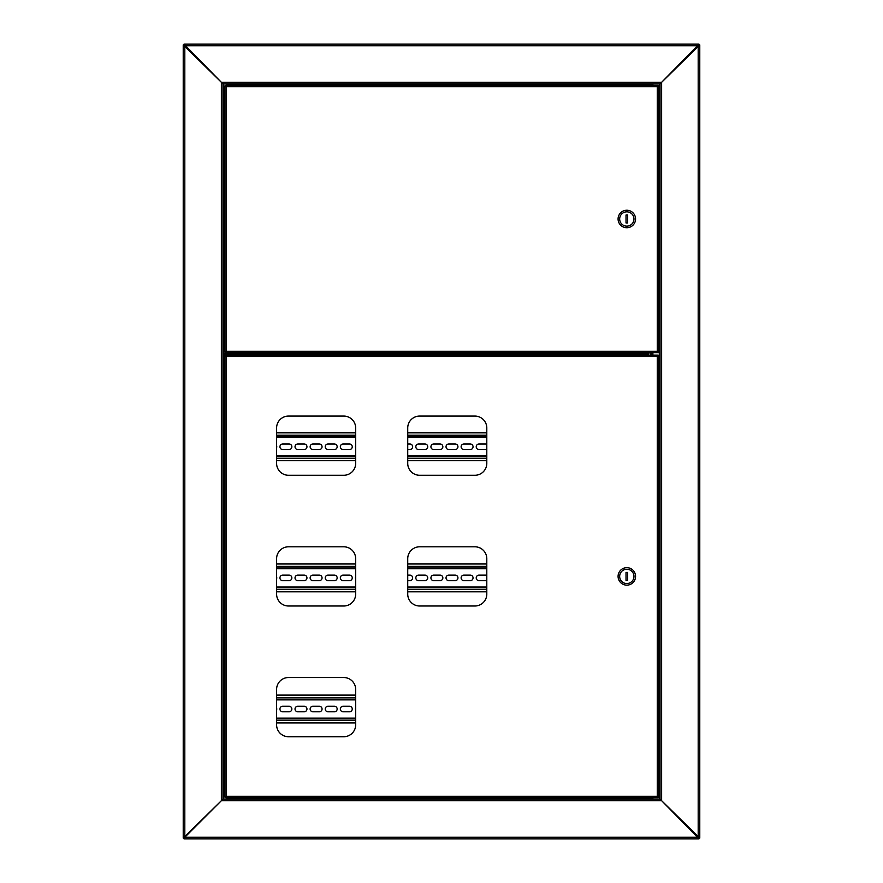 <?xml version="1.0" encoding="UTF-8"?>
<svg xmlns="http://www.w3.org/2000/svg" width="883" height="883" viewBox="0 0 883 883"><rect width="100%" height="100%" fill="white"/><g stroke="black" fill="none" stroke-linecap="round" stroke-linejoin="round"><path stroke-width="1.32" d="M226.876 353.288L223.752 353.288L223.752 83.885L221.368 82.296L222.958 83.885L660.043 83.885L660.043 799.115L661.632 800.704L660.043 799.115L222.958 799.115L222.958 83.885M223.752 799.115L223.752 354.878L228.763 354.878M223.752 354.878L222.958 354.878M184.017 838.85L184.017 838.055L222.958 799.115L221.368 800.704L221.368 82.296L661.632 82.296L660.043 83.885L661.632 82.296L661.632 800.704L221.368 800.704L183.222 838.055L183.222 44.945L221.368 82.296L184.017 44.15L698.983 44.15L661.632 82.296L699.778 44.945L699.778 838.055L661.632 800.704L698.983 838.85L184.017 838.85L184.812 837.261L183.222 838.055M184.017 44.15L184.812 45.739L183.222 44.945M222.958 353.288L223.752 353.288M223.752 83.885L638.508 83.885M652.89 85.32L652.89 83.885M652.89 799.115L652.89 797.68M698.983 838.85L698.188 837.261L699.778 838.055M698.983 44.15L698.188 45.739L699.778 44.945M660.043 83.885L659.248 83.885L659.248 799.115M640.175 83.885L659.248 83.885M652.89 355.121L652.89 352.648M233.818 84.68L652.449 84.68L652.449 83.885M652.449 84.68L652.449 85.32M222.958 354.679L234.878 354.679L234.878 353.487L222.958 353.487M254.746 355.121L254.746 354.326M253.951 355.121L253.951 354.326M628.255 354.326L628.255 355.121M629.049 354.326L629.049 355.121M652.095 355.121L652.095 352.648M651.301 355.121L651.301 352.648M652.449 799.115L652.449 798.32L233.818 798.32M652.449 797.68L652.449 798.32M228.278 84.459L233.576 84.459L231.942 83.885M230.904 84.459L232.428 84.459M650.628 352.648L655.793 352.648M225.551 85.32L226.291 86.666L225.551 85.32L658.001 85.32L657.261 86.666L658.608 85.927L657.261 86.666L226.291 86.666L226.291 351.302L224.944 352.041L226.291 351.302L657.261 351.302L658.001 352.648L225.551 352.648L226.291 351.302L225.551 352.648M658.001 85.32L657.261 86.666L657.261 351.302L658.001 352.648M225.496 85.927L226.291 86.666L225.496 85.927M224.944 85.927L224.944 352.041M658.056 352.041L657.261 351.302L658.056 352.041M658.608 352.041L658.608 85.927M233.576 353.509L226.876 353.277L233.576 353.509M618.078 218.984A8.742 8.742 0 0 0 626.82 227.726A8.742 8.742 0 0 0 635.561 218.984A8.742 8.742 0 0 0 626.82 210.242A8.742 8.742 0 0 0 618.078 218.984M619.667 218.984A7.152 7.152 0 0 0 626.82 226.136A7.152 7.152 0 0 0 633.972 218.984A7.152 7.152 0 0 0 626.82 211.832A7.152 7.152 0 0 0 619.667 218.984M627.614 222.958L627.614 215.011L626.025 215.011L626.025 222.958L627.614 222.958M650.628 797.68L655.793 797.68M230.353 355.121L232.019 355.121M288.52 475.275L343.752 475.275A11.921 11.921 0 0 0 355.672 463.354L355.672 427.99A11.921 11.921 0 0 0 343.752 416.07L288.52 416.07A11.921 11.921 0 0 0 276.6 427.99L276.6 463.354A11.921 11.921 0 0 0 288.52 475.275M419.646 475.275L474.877 475.275A11.921 11.921 0 0 0 486.798 463.354L486.798 427.99A11.921 11.921 0 0 0 474.877 416.07L419.646 416.07A11.921 11.921 0 0 0 407.725 427.99L407.725 463.354A11.921 11.921 0 0 0 419.646 475.275M419.646 606.003L474.877 606.003A11.921 11.921 0 0 0 486.798 594.082L486.798 558.718A11.921 11.921 0 0 0 474.877 546.798L419.646 546.798A11.921 11.921 0 0 0 407.725 558.718L407.725 594.082A11.921 11.921 0 0 0 419.646 606.003M288.52 606.003L343.752 606.003A11.921 11.921 0 0 0 355.672 594.082L355.672 558.718A11.921 11.921 0 0 0 343.752 546.798L288.52 546.798A11.921 11.921 0 0 0 276.6 558.718L276.6 594.082A11.921 11.921 0 0 0 288.52 606.003M288.52 736.731L343.752 736.731A11.921 11.921 0 0 0 355.672 724.811L355.672 689.446A11.921 11.921 0 0 0 343.752 677.526L288.52 677.526A11.921 11.921 0 0 0 276.6 689.446L276.6 724.811A11.921 11.921 0 0 0 288.52 736.731M225.551 355.121L226.291 356.467L225.551 355.121L658.001 355.121L657.261 356.467L658.608 355.728L657.261 356.467L226.291 356.467L226.291 796.334L224.944 797.073L226.291 796.334L657.261 796.334L658.001 797.68L225.551 797.68L226.291 796.334L225.551 797.68M658.001 355.121L657.261 356.467L657.261 796.334L658.001 797.68M225.496 355.728L226.291 356.467L225.496 355.728M224.944 355.728L224.944 797.073M658.056 797.073L657.261 796.334L658.056 797.073M658.608 797.073L658.608 355.728M618.078 576.4A8.742 8.742 0 0 0 626.82 585.142A8.742 8.742 0 0 0 635.561 576.4A8.742 8.742 0 0 0 626.82 567.659A8.742 8.742 0 0 0 618.078 576.4M619.667 576.4A7.152 7.152 0 0 0 626.82 583.553A7.152 7.152 0 0 0 633.972 576.4A7.152 7.152 0 0 0 626.82 569.248A7.152 7.152 0 0 0 619.667 576.4M627.614 580.374L627.614 572.427L626.025 572.427L626.025 580.374L627.614 580.374M227.119 798.541L233.576 798.541M234.558 353.708L235.353 353.045L234.701 353.84M234.878 354.326L648.299 354.326L647.647 353.045L648.917 353.708L648.917 352.648M648.299 353.84L234.878 353.84M234.083 353.487L234.083 352.648M234.558 353.487L234.558 352.648M648.442 352.648L648.442 353.708M251.567 354.326L251.567 355.121M486.798 436.831L407.725 436.831M355.672 436.831L276.6 436.831M276.6 456.699L355.672 456.699M407.725 456.699L486.798 456.699M276.6 445.838A2.781 2.781 0 0 1 276.6 447.692M418.608 449.546A2.781 2.781 0 0 1 415.827 446.765A2.781 2.781 0 0 1 418.608 443.983L424.966 443.983A2.781 2.781 0 0 1 427.747 446.765A2.781 2.781 0 0 1 424.966 449.546L418.608 449.546M433.708 449.546A2.781 2.781 0 0 1 430.926 446.765A2.781 2.781 0 0 1 433.708 443.983L440.065 443.983A2.781 2.781 0 0 1 442.847 446.765A2.781 2.781 0 0 1 440.065 449.546L433.708 449.546M448.807 449.546A2.781 2.781 0 0 1 446.025 446.765A2.781 2.781 0 0 1 448.807 443.983L455.164 443.983A2.781 2.781 0 0 1 457.946 446.765A2.781 2.781 0 0 1 455.164 449.546L448.807 449.546M463.906 449.546A2.781 2.781 0 0 1 461.125 446.765A2.781 2.781 0 0 1 463.906 443.983L470.264 443.983A2.781 2.781 0 0 1 473.045 446.765A2.781 2.781 0 0 1 470.264 449.546L463.906 449.546M486.798 449.149A2.781 2.781 0 0 1 485.363 449.546L479.005 449.546A2.781 2.781 0 0 1 476.224 446.765A2.781 2.781 0 0 1 479.005 443.983L485.363 443.983A2.781 2.781 0 0 1 486.798 444.381M282.715 449.546A2.781 2.781 0 0 1 279.933 446.765A2.781 2.781 0 0 1 282.715 443.983L289.072 443.983A2.781 2.781 0 0 1 291.854 446.765A2.781 2.781 0 0 1 289.072 449.546L282.715 449.546M297.814 449.546A2.781 2.781 0 0 1 295.032 446.765A2.781 2.781 0 0 1 297.814 443.983L304.171 443.983A2.781 2.781 0 0 1 306.953 446.765A2.781 2.781 0 0 1 304.171 449.546L297.814 449.546M312.913 449.546A2.781 2.781 0 0 1 310.132 446.765A2.781 2.781 0 0 1 312.913 443.983L319.271 443.983A2.781 2.781 0 0 1 322.052 446.765A2.781 2.781 0 0 1 319.271 449.546L312.913 449.546M328.012 449.546A2.781 2.781 0 0 1 325.231 446.765A2.781 2.781 0 0 1 328.012 443.983L334.37 443.983A2.781 2.781 0 0 1 337.151 446.765A2.781 2.781 0 0 1 334.37 449.546L328.012 449.546M343.112 449.546A2.781 2.781 0 0 1 340.33 446.765A2.781 2.781 0 0 1 343.112 443.983L349.469 443.983A2.781 2.781 0 0 1 352.251 446.765A2.781 2.781 0 0 1 349.469 449.546L343.112 449.546M355.672 447.891A2.781 2.781 0 0 1 355.672 445.639M407.725 443.983L409.867 443.983A2.781 2.781 0 0 1 412.648 446.765A2.781 2.781 0 0 1 409.867 449.546L407.725 449.546M276.6 460.672L355.672 460.672M407.725 460.672L486.798 460.672M486.798 432.858L407.725 432.858M355.672 432.858L276.6 432.858M486.798 567.957L407.725 567.957M355.672 567.957L276.6 567.957M276.6 587.824L355.672 587.824M407.725 587.824L486.798 587.824M276.6 576.963A2.781 2.781 0 0 1 276.6 578.818M418.608 580.672A2.781 2.781 0 0 1 415.827 577.89A2.781 2.781 0 0 1 418.608 575.109L424.966 575.109A2.781 2.781 0 0 1 427.747 577.89A2.781 2.781 0 0 1 424.966 580.672L418.608 580.672M433.708 580.672A2.781 2.781 0 0 1 430.926 577.89A2.781 2.781 0 0 1 433.708 575.109L440.065 575.109A2.781 2.781 0 0 1 442.847 577.89A2.781 2.781 0 0 1 440.065 580.672L433.708 580.672M448.807 580.672A2.781 2.781 0 0 1 446.025 577.89A2.781 2.781 0 0 1 448.807 575.109L455.164 575.109A2.781 2.781 0 0 1 457.946 577.89A2.781 2.781 0 0 1 455.164 580.672L448.807 580.672M463.906 580.672A2.781 2.781 0 0 1 461.125 577.89A2.781 2.781 0 0 1 463.906 575.109L470.264 575.109A2.781 2.781 0 0 1 473.045 577.89A2.781 2.781 0 0 1 470.264 580.672L463.906 580.672M486.798 580.274A2.781 2.781 0 0 1 485.363 580.672L479.005 580.672A2.781 2.781 0 0 1 476.224 577.89A2.781 2.781 0 0 1 479.005 575.109L485.363 575.109A2.781 2.781 0 0 1 486.798 575.506M282.715 580.672A2.781 2.781 0 0 1 279.933 577.89A2.781 2.781 0 0 1 282.715 575.109L289.072 575.109A2.781 2.781 0 0 1 291.854 577.89A2.781 2.781 0 0 1 289.072 580.672L282.715 580.672M297.814 580.672A2.781 2.781 0 0 1 295.032 577.89A2.781 2.781 0 0 1 297.814 575.109L304.171 575.109A2.781 2.781 0 0 1 306.953 577.89A2.781 2.781 0 0 1 304.171 580.672L297.814 580.672M312.913 580.672A2.781 2.781 0 0 1 310.132 577.89A2.781 2.781 0 0 1 312.913 575.109L319.271 575.109A2.781 2.781 0 0 1 322.052 577.89A2.781 2.781 0 0 1 319.271 580.672L312.913 580.672M328.012 580.672A2.781 2.781 0 0 1 325.231 577.89A2.781 2.781 0 0 1 328.012 575.109L334.37 575.109A2.781 2.781 0 0 1 337.151 577.89A2.781 2.781 0 0 1 334.37 580.672L328.012 580.672M343.112 580.672A2.781 2.781 0 0 1 340.33 577.89A2.781 2.781 0 0 1 343.112 575.109L349.469 575.109A2.781 2.781 0 0 1 352.251 577.89A2.781 2.781 0 0 1 349.469 580.672L343.112 580.672M355.672 579.016A2.781 2.781 0 0 1 355.672 576.765M407.725 575.109L409.867 575.109A2.781 2.781 0 0 1 412.648 577.89A2.781 2.781 0 0 1 409.867 580.672L407.725 580.672M276.6 591.798L355.672 591.798M407.725 591.798L486.798 591.798M486.798 563.983L407.725 563.983M355.672 563.983L276.6 563.983M355.672 699.082L276.6 699.082M276.6 718.95L355.672 718.95M276.6 708.089A2.781 2.781 0 0 1 276.6 709.943M282.715 711.797A2.781 2.781 0 0 1 279.933 709.016A2.781 2.781 0 0 1 282.715 706.234L289.072 706.234A2.781 2.781 0 0 1 291.854 709.016A2.781 2.781 0 0 1 289.072 711.797L282.715 711.797M297.814 711.797A2.781 2.781 0 0 1 295.032 709.016A2.781 2.781 0 0 1 297.814 706.234L304.171 706.234A2.781 2.781 0 0 1 306.953 709.016A2.781 2.781 0 0 1 304.171 711.797L297.814 711.797M312.913 711.797A2.781 2.781 0 0 1 310.132 709.016A2.781 2.781 0 0 1 312.913 706.234L319.271 706.234A2.781 2.781 0 0 1 322.052 709.016A2.781 2.781 0 0 1 319.271 711.797L312.913 711.797M328.012 711.797A2.781 2.781 0 0 1 325.231 709.016A2.781 2.781 0 0 1 328.012 706.234L334.37 706.234A2.781 2.781 0 0 1 337.151 709.016A2.781 2.781 0 0 1 334.37 711.797L328.012 711.797M343.112 711.797A2.781 2.781 0 0 1 340.33 709.016A2.781 2.781 0 0 1 343.112 706.234L349.469 706.234A2.781 2.781 0 0 1 352.251 709.016A2.781 2.781 0 0 1 349.469 711.797L343.112 711.797M355.672 710.142A2.781 2.781 0 0 1 355.672 707.89M276.6 722.923L355.672 722.923M355.672 695.109L276.6 695.109M622.107 355.121L622.107 354.326M502.902 354.326L502.902 355.121M184.812 45.739L184.812 837.261L698.188 837.261L698.188 45.739L184.812 45.739M253.156 354.326L253.156 355.121M650.506 352.648L650.506 355.121M629.844 355.121L629.844 354.326M233.818 85.077L226.876 84.691L233.576 85.32M233.576 352.648L226.876 353.277M233.576 797.68L226.876 798.309M647.647 352.648L235.353 352.648M236.07 354.326L236.07 355.121M249.58 355.121L249.58 354.326M276.6 437.626L355.672 437.626M407.725 437.626L486.798 437.626M486.798 455.904L407.725 455.904M355.672 455.904L276.6 455.904M276.6 458.288L355.672 458.288M407.725 458.288L486.798 458.288M486.798 435.242L407.725 435.242M355.672 435.242L276.6 435.242M276.6 568.751L355.672 568.751M407.725 568.751L486.798 568.751M486.798 587.029L407.725 587.029M355.672 587.029L276.6 587.029M276.6 589.414L355.672 589.414M407.725 589.414L486.798 589.414M486.798 566.367L407.725 566.367M355.672 566.367L276.6 566.367M276.6 699.877L355.672 699.877M355.672 718.155L276.6 718.155M276.6 720.539L355.672 720.539M355.672 697.493L276.6 697.493M228.763 83.885L228.763 84.459M228.763 799.115L228.763 798.541M231.942 799.115L231.942 798.541"/></g></svg>
